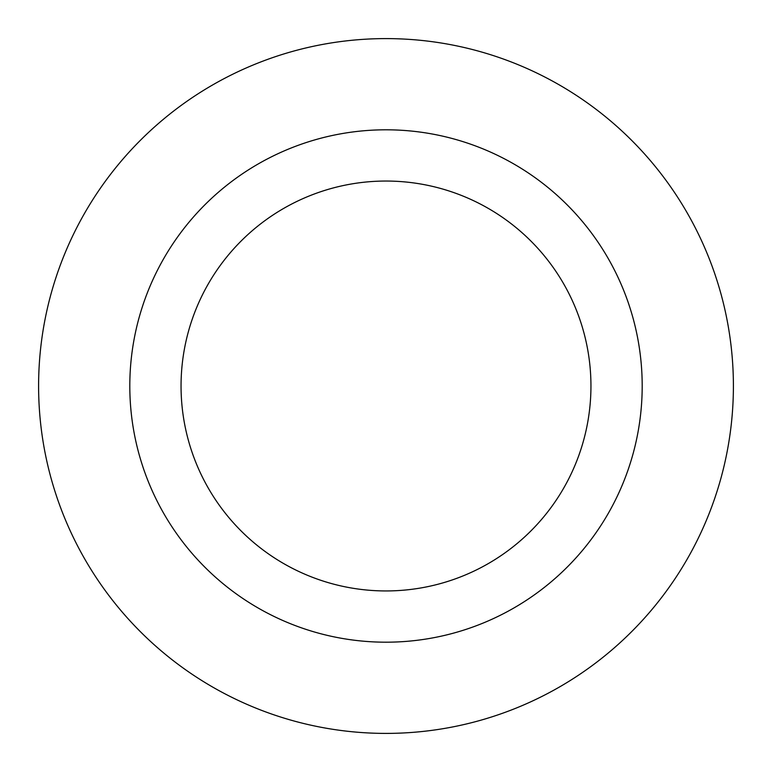 <?xml version="1.0" encoding="UTF-8"?>
<svg xmlns="http://www.w3.org/2000/svg" width="772" height="772" viewBox="0 0 772 772"><rect width="100%" height="100%" fill="white"/><g stroke="black" fill="none" stroke-linecap="round" stroke-linejoin="round"><path stroke-width="1.16" d="M386 181.044A204.956 204.956 0 0 1 563.492 488.473A204.956 204.956 0 0 1 208.508 488.473A204.956 204.956 0 0 1 386 181.044M386 129.802A256.198 256.198 0 0 1 607.873 514.094A256.198 256.198 0 0 1 164.127 514.094A256.198 256.198 0 0 1 386 129.802M386 38.6A347.4 347.4 0 0 1 686.858 559.7A347.4 347.4 0 0 1 85.142 559.7A347.4 347.4 0 0 1 386 38.6A347.4 347.4 0 0 1 686.858 559.7A347.4 347.4 0 0 1 85.142 559.7A347.4 347.4 0 0 1 386 38.6"/></g></svg>
